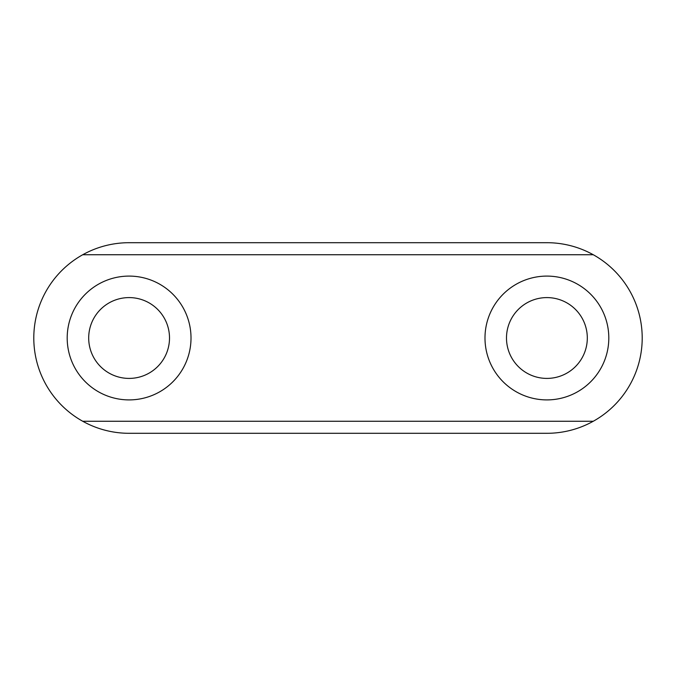 <?xml version="1.0" encoding="UTF-8"?>
<svg xmlns="http://www.w3.org/2000/svg" width="676" height="676" viewBox="0 0 676 676"><rect width="100%" height="100%" fill="white"/><g stroke="black" fill="none" stroke-linecap="round" stroke-linejoin="round"><path stroke-width="1.01" d="M129.099 276.095A61.905 61.905 0 0 0 67.194 338A61.905 61.905 0 0 0 129.099 399.905A61.905 61.905 0 0 0 191.012 338A61.905 61.905 0 0 0 129.099 276.095M129.099 297.592A40.408 40.408 0 0 0 88.691 338A40.408 40.408 0 0 0 129.099 378.408A40.408 40.408 0 0 0 169.507 338A40.408 40.408 0 0 0 129.099 297.592M546.901 276.095A61.905 61.905 0 0 0 484.988 338A61.905 61.905 0 0 0 546.901 399.905A61.905 61.905 0 0 0 608.806 338A61.905 61.905 0 0 0 546.901 276.095M546.901 297.592A40.408 40.408 0 0 0 506.493 338A40.408 40.408 0 0 0 546.901 378.408A40.408 40.408 0 0 0 587.309 338A40.408 40.408 0 0 0 546.901 297.592M129.099 433.299A95.299 95.299 0 0 1 82.725 254.742A95.299 95.299 0 0 1 129.099 242.701L546.901 242.701A95.299 95.299 0 0 1 593.274 421.258A95.299 95.299 0 0 1 546.901 433.299L129.099 433.299M593.274 421.258L82.725 421.258M82.725 254.742L593.274 254.742"/></g></svg>
